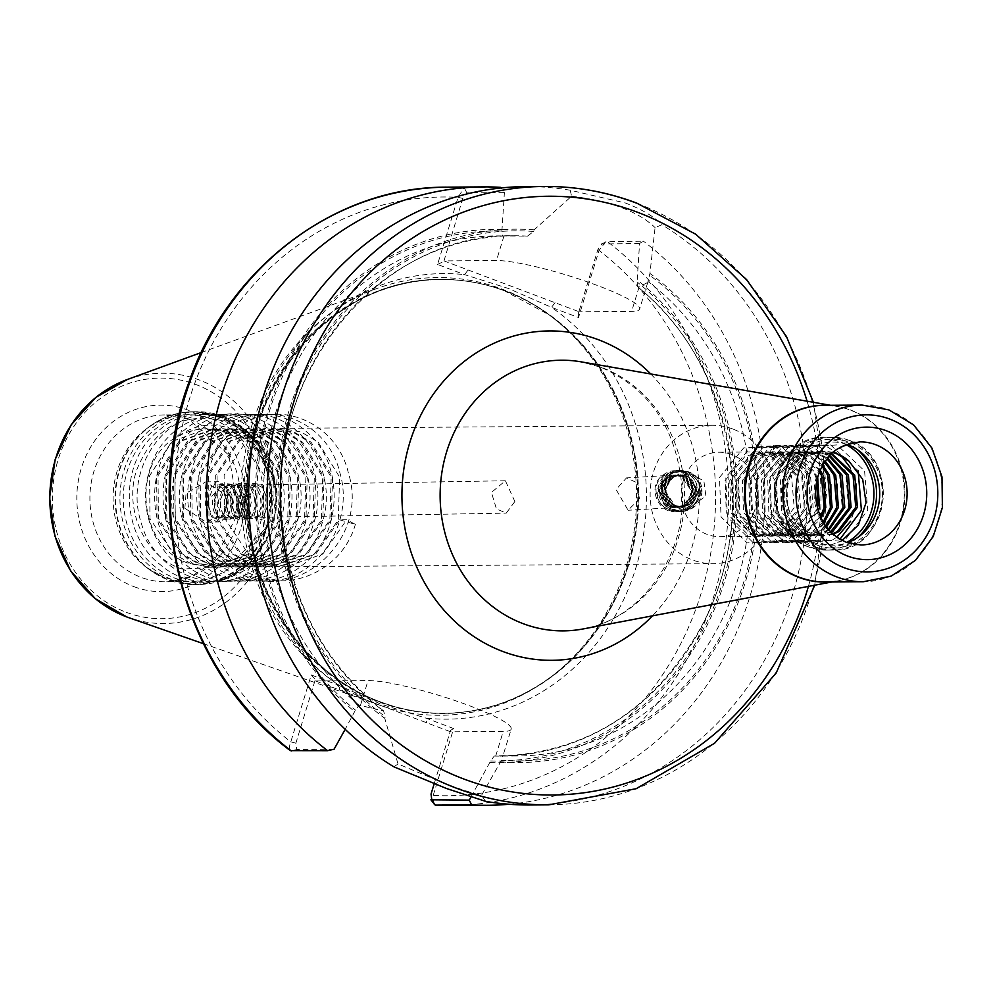 <?xml version="1.0" encoding="UTF-8"?>
<svg xmlns="http://www.w3.org/2000/svg" width="992" height="992" viewBox="0 0 992 992"><rect width="100%" height="100%" fill="white"/><g stroke="black" fill="none" stroke-linecap="round" stroke-linejoin="round"><path stroke-width="0.74" stroke-dasharray="4.96 3.72" d="M208.841 507.867A20.125 9.932 -91 0 1 208.432 504.556A20.125 9.932 -91 0 1 217.88 481.69A20.125 9.932 -91 0 1 227.614 495.764A20.125 9.932 -91 0 1 228.148 501.506A20.125 9.932 -91 0 1 218.562 521.941A20.125 9.932 -91 0 1 208.841 507.867M184.834 508.276L186.087 493.247L205.728 481.901L227.106 495.777L228.148 501.506L223.547 514.178L206.224 522.139L184.834 508.276M258.999 516.708L260.921 517.291L264.07 515.468L267.096 506.404L267.195 501.828L266.439 496.26L262.322 487.481L257.387 484.952L253.344 486.787L248.223 500.464L248.335 506.044L251.1 514.848L254.944 517.39L258.094 515.567L261.119 506.503L260.462 496.36L256.345 487.58L251.41 485.051L247.368 486.898L242.246 500.563L242.358 506.156L245.123 514.947L248.967 517.489L252.117 515.666L255.142 506.602L254.485 496.459L250.381 487.68L245.433 485.162L241.391 486.998L236.27 500.675L236.381 506.255L239.146 515.046L242.99 517.601L246.152 515.778L249.166 506.701L248.508 496.558L244.404 487.779L239.456 485.262L235.414 487.097L230.293 500.774L230.404 506.354L233.17 515.146L237.014 517.7L240.176 515.877L243.189 506.8L242.532 496.657L238.427 487.89L233.48 485.361L229.437 487.196L224.316 500.873L224.428 506.453L227.193 515.257L231.037 517.799L234.199 515.976L237.212 506.912L236.555 496.769L232.45 487.99L227.503 485.46L223.46 487.295L218.339 500.972L218.451 506.552L221.228 515.356L225.06 517.898L228.222 516.076L231.235 507.011L230.578 496.868L226.474 488.089L221.526 485.559L217.484 487.394L212.375 501.072L212.474 506.652L215.252 515.456L219.096 517.998L223.15 514.823C216.566 522.635 211.656 519.213 208.432 504.556L208.543 499.658L220.881 486.688L226.635 496.93L227.404 502.498L224.279 516.138L221.117 517.96L217.285 515.418L214.594 507.346L214.47 500.129L219.517 487.37L223.56 485.522L228.507 488.052L232.612 496.831L233.38 502.398L230.256 516.038L227.094 517.861L223.262 515.319L220.484 506.515L220.447 500.03L225.494 487.258L229.536 485.423L234.484 487.952L238.588 496.732L239.345 502.299L236.232 515.939L233.07 517.762L229.226 515.22L226.461 506.416L226.424 499.931L231.471 487.159L235.513 485.324L240.461 487.853L244.565 496.632L245.322 502.2L242.209 515.84L239.047 517.663L235.203 515.121L232.438 506.317L232.401 499.832L237.448 487.06L241.49 485.224L246.438 487.754L250.542 496.521L251.298 502.101L248.186 515.741L245.024 517.564L241.18 515.022L238.502 506.937L238.303 500.638L243.424 486.96L247.467 485.125L252.402 487.655L256.519 496.422L257.275 502.002L254.15 515.642L251.001 517.464L247.157 514.91L244.478 506.838L244.28 500.538L249.401 486.861L253.444 485.026L258.379 487.543L262.496 496.322L263.252 501.89L260.127 515.53L256.978 517.353L255.056 516.77L256.568 520.527L258.999 516.708L255.056 516.77M514.86 501.53L505.399 480.748L491.424 492.454L496.434 508.884L506.242 513.137L514.86 501.53M220.881 486.688A16.194 7.986 -91 0 1 225.792 496.942A16.194 7.986 -91 0 1 223.15 514.823M663.04 485.485A20.125 19.84 -93.4 0 0 662.321 491.251L663.127 485.485L683.24 470.642L703.874 480.785L705.87 495.975L685.77 510.806L667.641 503.911L662.321 491.251A20.125 19.84 -93.4 0 0 701.294 496.236A20.125 19.84 -93.4 0 0 680.983 470.778A20.125 19.84 -93.4 0 0 663.04 485.485M679.557 506.751L675.763 507.458L668.062 505.908L659.184 492.553L659.767 486.948L666.227 477.921L674.436 475.094L682.335 476.631L691.585 489.974L691.126 495.566L684.926 504.581L676.904 507.396L669.203 505.833L660.325 492.478L660.908 486.874L667.368 477.846L675.577 475.019L683.476 476.569L692.726 489.912L692.267 495.504L686.067 504.519L678.044 507.334L670.332 505.771L661.466 492.416L662.048 486.812L668.496 477.784L676.718 474.957L684.616 476.507L693.867 489.837L693.408 495.43L687.208 504.444L679.185 507.259L671.472 505.709L662.594 492.342L663.189 486.75L669.637 477.722L677.858 474.895L685.757 476.433L695.008 489.775L694.549 495.368L688.349 504.382L680.326 507.197L672.613 505.635L663.735 492.28L664.33 486.675L670.778 477.648L678.999 474.821L686.898 476.371L696.148 489.701L695.69 495.306L689.49 504.308L681.467 507.123L673.754 505.573L664.876 492.218L665.471 486.613L671.919 477.586L680.14 474.759L688.039 476.309L697.289 489.639L696.83 495.231L690.63 504.246L682.608 507.061L674.895 505.511L666.016 492.144L666.599 486.539L673.06 477.524L675.924 475.949A16.194 15.971 -93.4 0 0 673.122 504.196L675.292 505.486L682.992 507.036L691.015 504.221L697.215 495.206L697.674 489.614L688.423 476.284L680.524 474.734L672.316 477.561L665.855 486.588L665.272 492.193L674.151 505.548L681.851 507.11L689.874 504.296L696.074 495.281L696.533 489.688L687.282 476.346L679.384 474.796L671.175 477.623L664.714 486.65L664.132 492.255L673.01 505.61L680.71 507.172L688.733 504.358L694.933 495.343L695.404 489.75L686.142 476.408L678.255 474.87L670.034 477.698L663.574 486.725L662.991 492.33L671.869 505.684L679.57 507.234L687.592 504.42L693.792 495.417L694.264 489.812L685.001 476.482L677.114 474.932L668.893 477.76L662.433 486.787L661.85 492.392L670.728 505.746L678.429 507.309L686.452 504.494L692.652 495.479L693.123 489.887L683.86 476.544L675.974 475.007L667.752 477.834L661.292 486.861L660.709 492.454L669.588 505.821L677.3 507.371L685.311 504.556L691.523 495.541L691.982 489.949L682.719 476.619L674.833 475.069L666.612 477.896L660.151 486.923L659.568 492.528L668.447 505.883L676.16 507.445L684.17 504.618L690.382 495.616L690.841 490.023L681.578 476.681L673.692 475.131L665.471 477.958L659.01 486.985L658.428 492.59L667.306 505.945L675.019 507.507L678.813 506.8L680.351 510.52L679.557 506.751L678.813 506.8M639.53 498.592L628.097 510.26L616.094 489.502L626.498 477.896L635.475 482.038L639.53 498.592M470.977 797.01L490.631 760.951L494.227 756.065L502.994 755.619L500.6 761.881L481.492 795.386C473.147 793.364 461.218 789.52 445.706 783.841L398.015 763.976L384.76 718.295L385.256 716.658L383.532 710.83L359.042 705.2L355.446 710.086L345.179 729.306M334.068 749.245L296.682 749.518L295.864 743.194L315.332 679.508L315.543 680.946L368.044 680.574A79.013 11.135 17 0 1 469.576 705.771A79.013 11.135 17 0 1 511.202 729.12L502.994 755.619A260.115 234.893 89.6 0 0 517.08 755.991A260.115 234.893 89.6 0 0 739.896 572.186A260.115 234.893 89.6 0 0 647.962 281.48L649.921 273.432L655.08 227.614L661.875 224.738C654.584 216.888 642.432 209.647 625.394 202.988L570.189 190.228A309.194 279.211 89.6 0 0 525.686 186.595M511.202 729.12A79.013 11.135 17 0 1 503.217 731.451L450.728 731.823L450.517 730.385L434.198 783.73M846.759 444.354A51.534 46.537 89.6 0 0 832.809 442.085A51.534 46.537 89.6 0 0 787.239 485.373A51.534 46.537 89.6 0 0 818.264 542.413A51.534 46.537 89.6 0 0 833.54 545.154A51.534 46.537 89.6 0 0 847.466 542.686M833.119 452.513A42.21 38.118 89.6 0 0 824.451 451.472A42.21 38.118 89.6 0 0 792.757 470.679C780.394 498.641 786.383 519.634 810.7 533.646L822.889 535.903L833.094 534.192M832.623 533.77L821.19 535.916L809.001 533.659L787.846 512.343L786.693 480.103L806.694 455.824L823.744 451.472L833.02 452.612M817.693 477.425L816.763 475.329L794.022 454.026L781.175 451.782L764.125 456.122L744.124 480.401L745.265 512.653L766.419 533.969L778.608 536.213L794.741 531.873L813.167 507.606L810.439 475.379L787.698 454.063L774.851 451.819L757.801 456.171L737.8 480.45L738.941 512.69L760.095 534.006L772.284 536.263L788.417 531.923L806.843 507.644L804.115 475.416L781.374 454.113L768.515 451.868L751.477 456.208L731.464 480.5L732.617 512.74L753.771 534.056L765.96 536.3L782.093 531.96L800.519 507.693L797.791 475.466L775.05 454.15L762.191 451.918L745.153 456.258L725.14 480.537L726.293 512.777L747.447 534.105L759.636 536.35L775.769 532.01L794.195 507.743L791.467 475.503L768.726 454.2L773.735 445.358L773.351 454.162L768.726 454.2M731.55 454.46A42.21 38.118 89.6 0 0 719.026 452.216A42.21 38.118 89.6 0 0 681.69 487.68A42.21 38.118 89.6 0 0 707.11 534.39A42.21 38.118 89.6 0 0 719.622 536.635A42.21 38.118 89.6 0 0 756.958 501.183A42.21 38.118 89.6 0 0 731.55 454.46M773.351 454.162L796.092 475.478L798.82 507.706L780.394 531.972L764.262 536.312L752.072 534.068L730.918 512.752L729.765 480.512L749.778 456.221L766.816 451.881L779.675 454.125L802.416 475.428L805.144 507.656L786.718 531.935L770.586 536.275L758.396 534.018L737.242 512.703L736.101 480.463L756.102 456.184L773.14 451.831L785.999 454.076L808.74 475.379L811.468 507.619L793.042 531.886L776.91 536.226L764.72 533.981L743.566 512.666L742.425 480.413L762.426 456.134L779.476 451.794L792.323 454.038L815.064 475.342L816.999 480.116M820.285 470.22L800.346 453.976L787.499 451.732L770.449 456.084L750.448 480.364L751.589 512.604L772.756 533.919L784.932 536.164L801.065 531.836L818.288 511.202M817.507 508.549L799.366 531.848L783.234 536.176L771.057 533.932L749.89 512.616L748.749 480.376L768.75 456.097L785.8 451.744L798.647 453.989L819.59 471.87M822.839 465.161L806.67 453.927L793.823 451.682L776.773 456.035L756.772 480.314L757.913 512.554L779.08 533.882L791.256 536.126L807.389 531.786L821.14 518.308M820.396 516.683L805.69 531.799L789.558 536.139L777.381 533.894L756.214 512.566L755.073 480.326L775.074 456.047L792.124 451.695L804.971 453.939L822.17 466.389M825.319 461.255L812.994 453.89L800.147 451.645L783.097 455.985L763.096 480.277L764.237 512.517L785.404 533.832L797.58 536.077L813.713 531.737L823.881 523.255M823.162 522.065L812.014 531.749L795.882 536.089L783.705 533.845L762.538 512.529L761.397 480.289L781.398 455.998L798.448 451.658L811.295 453.902L824.662 462.222M827.688 458.143L819.318 453.84L806.471 451.596L789.421 455.948L769.42 480.227L770.561 512.467L791.728 533.783L803.904 536.04L820.037 531.7L826.497 527.062M825.815 526.12L818.338 531.712L802.206 536.052L790.029 533.795L768.862 512.48L767.721 480.24L787.722 455.96L804.772 451.608L817.619 453.852L827.068 458.912M829.882 455.65L825.654 453.79L812.795 451.558L795.745 455.898L775.744 480.178L776.885 512.418L798.052 533.746L810.228 535.99L826.373 531.65L828.952 530.05M828.308 529.319L824.674 531.662L808.53 536.002L796.353 533.758L775.186 512.43L774.045 480.19L794.046 455.911L811.096 451.571L823.943 453.803L829.312 456.258M831.829 453.704L819.119 451.509L802.069 455.849L782.068 480.14L783.221 512.38L804.376 533.696L816.552 535.94L831.184 532.406M830.614 531.824L814.854 535.953L802.677 533.708L781.51 512.393L780.369 480.153L800.37 455.861L817.42 451.521L831.333 454.175M732.666 428.953A69.204 62.496 89.6 0 0 712.144 425.27A69.204 62.496 89.6 0 0 650.938 483.402A69.204 62.496 89.6 0 0 692.602 559.996A69.204 62.496 89.6 0 0 713.124 563.679A69.204 62.496 89.6 0 0 774.33 505.548A69.204 62.496 89.6 0 0 732.666 428.953M178.771 435.934C193.217 425.692 208.816 422.741 225.581 427.081C253.034 436.232 269.576 457.089 275.193 489.664C270.394 455.774 253.568 432.971 224.713 421.253C183.247 411.11 153.822 427.564 136.45 470.617C123.566 509.665 145.316 557.628 182.193 569.048L229.028 566.482L263.054 531.092L267.418 480.054L239.68 439.58A69.204 62.496 89.6 0 0 226.387 432.549A69.204 62.496 89.6 0 0 205.865 428.866A69.204 62.496 89.6 0 0 178.771 435.934C130.572 459.036 136.698 547.534 189.484 563.568L210.453 567.25L246.896 554.578L270.828 520.316L272.13 477.536L250.654 442.593L233.765 432.5L213.702 428.817L178.882 441.477L156.649 475.726L157.021 518.481L180.197 553.424L197.929 563.506L218.885 567.188L255.341 554.516L279.26 520.254L280.575 477.487L259.098 442.531L242.197 432.438L222.134 428.755L187.327 441.415L165.081 475.664L165.466 518.432L188.629 553.362L206.361 563.444L227.317 567.126L263.773 554.454L287.692 520.192L289.007 477.425L267.53 442.482L250.641 432.388L230.578 428.693L195.759 441.353L173.526 475.602L173.898 518.37L197.061 553.3L214.793 563.394L235.749 567.064L272.205 554.392L296.124 520.13L297.439 477.363L275.962 442.42L259.073 432.326L239.01 428.631L204.191 441.304L181.958 475.552L182.33 518.308L205.493 553.238L223.225 563.332L244.181 567.002L280.637 554.33L304.556 520.068L305.871 477.301L284.394 442.358L267.505 432.264L247.442 428.581L212.623 441.242L190.39 475.49L190.762 518.246L213.925 553.176L231.657 563.27L252.613 566.953L289.069 554.28L312.988 520.006L314.303 477.239L292.826 442.296L275.937 432.202L255.874 428.519L221.055 441.18L198.822 475.428L199.194 518.184L222.357 553.114L240.089 563.208L261.045 566.891L297.501 554.218L321.42 519.957L322.735 477.177L301.258 442.234L284.369 432.14L264.306 428.457L229.487 441.118L207.254 475.366L207.626 518.122L230.789 553.065L248.521 563.146L269.489 566.829L305.933 554.156L329.852 519.895L331.167 477.127L309.69 442.172L292.801 432.078L272.738 428.395L237.919 441.056L215.686 475.304L216.058 518.072L239.221 553.003L256.953 563.084L277.921 566.767L314.365 554.094L338.297 519.833L339.599 477.065L318.122 442.122L301.233 432.028L281.17 428.333L246.351 440.994L224.118 475.242L224.49 518.01L247.653 552.941L265.397 563.034L286.366 566.705L322.797 554.032L346.729 519.771L339.661 519.82L315.741 554.082L279.298 566.754L258.329 563.084L240.597 552.99L217.434 518.06L217.062 475.304L239.295 441.043L274.114 428.383L294.178 432.078L311.066 442.172L332.543 477.115L331.229 519.882L307.309 554.144L270.853 566.816L249.897 563.134L232.165 553.052L209.002 518.122L208.63 475.354L230.863 441.105L265.682 428.445L285.746 432.128L302.634 442.221L324.111 477.177L322.797 519.944L298.877 554.206L262.421 566.878L241.465 563.196L223.733 553.114L200.57 518.184L200.198 475.416L222.431 441.167L257.25 428.507L277.314 432.19L294.202 442.283L315.679 477.226L314.365 520.006L290.445 554.268L253.989 566.94L233.033 563.258L215.301 553.176L192.138 518.233L191.766 475.478L213.999 441.229L248.818 428.569L268.882 432.252L285.77 442.345L307.247 477.288L305.933 520.068L282.013 554.33L245.557 567.002L224.601 563.32L206.869 553.226L183.706 518.295L183.322 475.54L205.567 441.291L240.374 428.631L260.437 432.314L277.338 442.407L298.815 477.35L297.501 520.118L273.581 554.379L237.125 567.052L216.169 563.382L198.437 553.288L175.262 518.357L174.89 475.602L197.123 441.353L231.942 428.693L252.005 432.376L268.894 442.469L290.371 477.412L289.069 520.18L265.137 554.441L228.693 567.114L207.725 563.444L189.993 553.35L166.83 518.419L166.458 475.664L188.691 441.403L223.51 428.742L243.573 432.438L260.462 442.531L281.939 477.474L280.624 520.242L256.705 554.503L220.261 567.176L199.293 563.493L181.561 553.412L158.398 518.481L158.026 475.714L180.259 441.465L215.078 428.804L235.141 432.487L252.03 442.581L273.507 477.536L272.192 520.304L248.273 554.565L211.817 567.238L190.861 563.555L173.129 553.474L149.966 518.543L149.594 475.776L171.827 441.527L206.646 428.866L226.709 432.549L239.68 439.58M212.586 419.207A83.44 75.342 89.6 0 0 187.848 414.768A83.44 75.342 89.6 0 0 145.514 429.561A83.44 75.342 89.6 0 0 146.494 567.436A83.44 75.342 89.6 0 0 164.288 577.195A83.44 75.342 89.6 0 0 189.026 581.634A83.44 75.342 89.6 0 0 262.83 511.55A83.44 75.342 89.6 0 0 212.586 419.207M433.64 804.09L433.194 795.435L453.642 728.55L425.903 718.109L381.263 704.283L338.991 685.398L311.252 674.957L290.805 741.855C288.808 747.323 288.994 750.349 291.35 750.944L296.682 749.518M570.189 190.228L571.603 196.205L534.093 229.846L533.597 231.471L527.471 236.133L502.485 235.922L501.89 231.074L504.395 192.634L500.427 187.339L464.169 187.6L458.068 197.346L437.546 264.467L464.578 274.635L508.4 288.474L551.49 307.346L578.51 317.514L599.032 250.406L605.728 241.763L643.349 241.13L639.567 243.511L637.075 281.939L637.695 286.8L639.17 286.787L647.751 282.46L647.962 281.48M375.559 703.638A218.872 197.644 89.6 0 0 379.812 705.176A218.872 197.644 89.6 0 0 551.515 676.482A218.872 197.644 89.6 0 0 548.948 314.774A218.872 197.644 89.6 0 0 502.262 289.193A218.872 197.644 89.6 0 0 376.848 288.523A218.872 197.644 89.6 0 0 241.267 495.355A218.872 197.644 89.6 0 0 375.559 703.638M530.088 804.983A309.194 279.211 89.6 0 0 798.672 571.615A309.194 279.211 89.6 0 0 661.875 224.738M675.924 475.949C690.767 471.51 699.422 477.164 701.914 492.912C696.384 507.768 686.786 511.525 673.122 504.196M508.995 804.252A309.194 279.211 89.6 0 0 755.681 575.472A309.194 279.211 89.6 0 0 643.349 241.13M490.122 762.612A266.699 240.833 89.6 0 0 724.383 581.87A266.699 240.833 89.6 0 0 637.583 280.29M637.174 286.614L637.695 286.8A260.115 234.893 89.6 0 1 721.816 576.588A260.115 234.893 89.6 0 1 500.216 756.115C586.706 752.531 653.257 710.235 699.893 629.201C761.906 519.188 732.902 361.212 637.174 286.614M534.093 229.846A266.699 240.833 89.6 0 0 289.218 410.006A266.699 240.833 89.6 0 0 384.76 718.295M398.015 763.976L393.898 766.841M502.398 229.412A266.699 240.833 89.6 0 0 268.138 410.155A266.699 240.833 89.6 0 0 354.938 711.735M500.6 761.881A266.699 240.833 89.6 0 0 745.463 581.709A266.699 240.833 89.6 0 0 649.921 273.432M485.596 801.35L481.492 795.386M842.208 540.417L831.829 544.62C797.494 550.089 769.594 501.047 792.757 470.679M339.661 519.82L355.372 524.384L346.729 519.771M275.193 489.664C273.011 428.482 202.318 392.2 159.501 429.933C119.052 459.68 119.09 533.919 160.543 564.907C199.764 599.23 264.616 577.232 279.471 524.917C297.885 473.94 259.978 413.28 211.544 414.619C163.159 411.779 123.938 471.25 141.224 522.722C154.926 575.434 219.282 599.329 259.234 566.172C301.357 536.399 303.019 462.16 263.24 431.16C225.717 396.825 162.539 418.798 149.383 471.113C132.655 522.077 172.248 582.726 222.369 581.374C272.44 584.201 313.348 524.718 297.749 473.234C285.733 420.509 223.064 396.602 184.797 429.759C144.348 459.507 144.386 533.746 185.851 564.721C225.06 599.044 289.924 577.059 304.767 524.743C332.184 452.526 247.107 381.238 193.229 429.697C152.793 459.445 152.818 533.684 194.283 564.671C233.492 598.982 298.356 576.997 313.199 524.681C331.613 473.705 293.706 413.044 245.284 414.371C176.229 408.89 142.898 521.594 202.715 564.609C241.924 598.932 306.788 576.935 321.631 524.619C340.045 473.643 302.151 412.982 253.716 414.321C205.319 411.482 166.098 470.952 183.396 522.424C197.086 575.137 261.442 599.032 301.394 565.862C343.53 536.102 345.191 461.85 305.412 430.863C267.877 396.527 204.712 418.5 191.555 470.816C174.815 521.78 214.408 582.428 264.529 581.076C314.6 583.904 355.52 524.421 339.909 472.936C327.906 420.211 265.236 396.304 226.97 429.462C186.521 459.209 186.558 533.448 228.011 564.423C283.067 614.519 371.926 545.848 348.341 472.874C336.338 420.149 273.668 396.242 235.402 429.4C194.953 459.147 194.99 533.386 236.443 564.361C275.664 598.684 340.516 576.699 355.372 524.384M639.567 243.511L601.388 243.958L605.728 241.763M451.658 805.541A309.194 279.211 89.6 0 0 716.522 586.966A309.194 279.211 89.6 0 0 607.079 241.391L602.045 243.772L597.953 249.302L578.646 312.43L579.154 311.773L443.97 260.896L496.471 260.524A79.013 11.135 17 0 1 583.085 280.389A79.013 11.135 17 0 1 639.617 309.058A79.013 11.135 17 0 1 631.644 311.389L579.154 311.773M443.97 260.896L462.768 198.425L466.86 192.894L504.395 192.634M571.603 196.205C610.65 201.103 638.476 211.569 655.08 227.614M315.543 680.946L450.728 731.823M597.953 249.302L599.032 250.406A299.386 270.345 89.6 0 1 701.443 592.336A299.386 270.345 89.6 0 1 433.194 795.435L431.036 794.071M453.642 728.55L450.517 730.385M555.012 302.684L551.49 307.346A222.803 201.19 89.6 0 1 635.81 568.094A222.803 201.19 89.6 0 1 425.903 718.109L426.585 722.746M468.1 269.973L464.578 274.635A222.803 201.19 89.6 0 0 254.659 424.65A222.803 201.19 89.6 0 0 338.991 685.398L339.686 690.035M311.252 674.957L315.332 679.508M462.768 198.425L458.068 197.346A299.386 270.345 89.6 0 0 189.274 399.59A299.386 270.345 89.6 0 0 290.805 741.855L295.864 743.194M437.546 264.467L443.474 261.553M578.646 312.43L578.51 317.514M701.914 492.912C699.162 473.593 688.696 467.393 670.493 474.3C648.532 488.002 672.254 523.206 692.453 507.507C704.407 494.896 703.365 483.315 689.316 472.787C666.525 460.511 648.272 499.063 671.72 509.132C694.127 521.432 712.008 482.906 688.175 472.849C671.212 468.534 661.652 475.118 659.506 492.615C664.132 509.553 674.349 514.563 690.172 507.631C711.748 493.966 687.642 458.775 667.07 474.511C654.856 487.134 655.65 498.716 669.439 509.268C691.858 521.569 709.726 483.03 685.894 472.986C668.93 468.67 659.382 475.255 657.225 492.739C657.87 518.729 699.67 515.394 696.21 489.626C691.337 472.688 680.859 467.691 664.789 474.635C642.841 488.337 666.562 523.54 686.749 507.842C708.325 494.165 684.22 458.974 663.648 474.709C644.788 486.254 659.717 518.332 680.351 510.52M208.432 504.556L208.556 499.584L214.57 483.947L225.494 484.815L231.049 499.249L231.31 502.634L231.173 507.644L227.193 519.597L218.252 518.692L214.681 507.991L214.532 499.484L220.546 483.848L231.471 484.704L237.014 499.15L237.286 502.535L237.15 507.544L233.157 519.486L224.229 518.593L220.658 507.879L220.509 499.385L226.523 483.749L237.448 484.604L242.99 499.038L243.263 502.436L243.127 507.445L239.134 519.386L230.206 518.494L226.622 507.78L226.486 499.274L232.5 483.65L243.424 484.505L248.967 498.939L249.24 502.336L249.104 507.346L245.111 519.287L236.183 518.394L232.599 507.681L232.463 499.174L238.477 483.55L249.401 484.406L254.944 498.84L255.217 502.237L255.08 507.234L251.088 519.188L242.16 518.295L238.576 507.582L238.44 499.075L244.454 483.439L255.378 484.307L260.921 498.74L261.181 502.138L261.057 507.135L257.064 519.089L248.136 518.196L244.553 507.482L244.404 498.976L250.43 483.34L261.355 484.208L266.898 498.641L267.034 507.036L263.041 518.99L256.568 520.527M773.735 445.358L801.325 471.374L804.475 510.719L781.808 540.355L747.063 542.909L721.048 516.882L719.485 477.524L743.727 447.876L780.059 445.309L807.649 471.324L810.799 510.682L788.132 540.318L753.387 542.872L727.384 516.844L725.809 477.474L750.051 447.826L786.383 445.272L813.973 471.287L818.214 484.344M818.388 505.201L817.135 510.632L794.456 540.268L759.711 542.822L733.708 516.795L732.133 477.437L756.375 447.789L792.707 445.222L820.297 471.237L824.538 484.307M824.712 505.151L823.459 510.595L800.792 540.218L766.035 542.773L740.032 516.758L738.457 477.388L762.699 447.739L799.031 445.172L826.621 471.188L830.862 484.257M831.036 505.114L825.344 521.408M824.092 523.59L807.116 540.181L772.359 542.736L746.356 516.708L744.781 477.338L769.036 447.702L805.355 445.135L832.945 471.15L837.186 484.22M837.36 505.064L836.107 510.496L813.44 540.132L778.683 542.686L752.68 516.658L751.105 477.301L775.36 447.652L811.679 445.086L839.282 471.101L842.431 510.458L819.764 540.094L785.019 542.649L759.004 516.621L757.429 477.251L781.684 447.603L818.016 445.036L845.606 471.051L848.755 510.409L826.088 540.045L791.343 542.599L765.328 516.572L763.753 477.214L788.008 447.566L824.34 444.999L841.191 455.762M849.983 467.232L856.17 484.084M856.344 504.928L850.652 521.234M836.839 537.156L832.412 539.995L797.667 542.55L771.652 516.522L770.077 477.164L794.332 447.516L830.664 444.949L858.154 470.766M840.013 539.214L838.736 539.958L803.991 542.512L777.976 516.485L776.401 477.115L800.656 447.466L836.988 444.912L864.578 470.927L867.727 510.272L845.06 539.908L831.829 544.62M846.064 444.614A54.473 49.191 89.6 0 0 840.522 442.097A54.473 49.191 89.6 0 0 778.15 476.135A54.473 49.191 89.6 0 0 808.976 545.253A54.473 49.191 89.6 0 0 846.759 542.438M858.167 537.131A56.445 50.964 -90.4 0 1 825.989 550.114A56.445 50.964 -90.4 0 1 809.249 547.113A56.445 50.964 -90.4 0 1 775.273 484.642A56.445 50.964 -90.4 0 1 825.183 437.236A56.445 50.964 -90.4 0 1 841.923 440.237A56.445 50.964 -90.4 0 1 857.534 449.748M817.408 545.191A54.473 49.191 -90.4 0 1 786.582 476.086A54.473 49.191 -90.4 0 1 848.954 442.035A54.473 49.191 -90.4 0 1 879.78 511.153A54.473 49.191 -90.4 0 1 817.408 545.191M848.668 440.188A56.445 50.964 89.6 0 0 831.941 437.187A56.445 50.964 89.6 0 0 782.018 484.592A56.445 50.964 89.6 0 0 815.994 547.063A56.445 50.964 89.6 0 0 832.734 550.064A56.445 50.964 89.6 0 0 882.657 502.646A56.445 50.964 89.6 0 0 848.668 440.188M826.683 405.319A88.4 79.831 -90.4 0 1 836.715 406.348A88.4 79.831 -90.4 0 1 850.008 409.981A88.4 79.831 -90.4 0 1 904.01 500.7A88.4 79.831 -90.4 0 1 837.955 580.828A88.4 79.831 -90.4 0 1 827.936 581.994M831.866 581.969L837.955 580.828L825.704 582.019A88.338 79.769 89.6 0 0 903.836 507.805A88.338 79.769 89.6 0 0 850.64 410.031A88.338 79.769 89.6 0 0 824.439 405.331L836.715 406.348L830.614 405.294M495.702 756.053L503.217 731.451M832.809 442.085L860.225 441.886A51.534 46.537 89.6 0 0 814.643 485.175A51.534 46.537 89.6 0 0 845.668 542.215A51.534 46.537 89.6 0 0 860.957 544.955L833.54 545.154M134.032 586.681A93.248 84.208 89.6 0 0 240.796 528.414A93.248 84.208 89.6 0 0 188.021 410.105A93.248 84.208 89.6 0 0 81.27 468.373A93.248 84.208 89.6 0 0 134.032 586.681M189.398 419.368A83.44 75.342 -90.4 0 1 239.63 511.711A83.44 75.342 -90.4 0 1 165.838 581.796A83.44 75.342 -90.4 0 1 141.1 577.356A83.44 75.342 -90.4 0 1 90.855 485.014A83.44 75.342 -90.4 0 1 164.647 414.929A83.44 75.342 -90.4 0 1 189.398 419.368M224.229 417.967A84.655 76.446 89.6 0 0 127.311 470.865A84.655 76.446 89.6 0 0 175.212 578.262A84.655 76.446 89.6 0 0 272.13 525.376A84.655 76.446 89.6 0 0 224.229 417.967M222.94 416.355A86.378 78.008 89.6 0 0 197.321 411.754A86.378 78.008 89.6 0 0 120.912 484.319A86.378 78.008 89.6 0 0 172.93 579.911A86.378 78.008 89.6 0 0 198.549 584.511A86.378 78.008 89.6 0 0 274.945 511.946A86.378 78.008 89.6 0 0 222.94 416.355M218.5 416.38A86.378 78.008 89.6 0 0 192.882 411.792A86.378 78.008 89.6 0 0 116.473 484.344A86.378 78.008 89.6 0 0 168.491 579.948A86.378 78.008 89.6 0 0 194.11 584.536A86.378 78.008 89.6 0 0 270.506 511.984A86.378 78.008 89.6 0 0 218.5 416.38M217.781 416.578A86.18 77.822 89.6 0 0 148.502 427.267A86.18 77.822 89.6 0 0 149.507 569.693A86.18 77.822 89.6 0 0 167.896 579.762A86.18 77.822 89.6 0 0 266.55 525.909A86.18 77.822 89.6 0 0 217.781 416.578M601.512 367.412A135.334 122.202 89.6 0 0 581.151 361.857L600.606 367.176C651.905 389.583 679.235 432.524 682.583 496.012C683.587 561.15 637.633 620.161 583.048 628.953A135.334 122.202 89.6 0 0 684.17 506.28A135.334 122.202 89.6 0 0 601.512 367.412M862.073 405.071A88.338 79.769 -90.4 0 1 888.274 409.77A88.338 79.769 -90.4 0 1 941.47 507.544A88.338 79.769 -90.4 0 1 863.325 581.746M548.638 804.847A309.194 279.211 89.6 0 0 822.12 545.116A309.194 279.211 89.6 0 0 635.934 202.914M808.406 586.396A299.386 270.345 89.6 0 0 807.079 401.19M505.498 291.028A216.913 195.87 89.6 0 0 441.167 279.484A216.913 195.87 89.6 0 0 249.314 461.689A216.913 195.87 89.6 0 0 379.924 701.753A216.913 195.87 89.6 0 0 444.255 713.298A216.913 195.87 89.6 0 0 636.108 531.092A216.913 195.87 89.6 0 0 505.498 291.028M379.614 701.753A216.913 195.87 89.6 0 0 443.932 713.298A216.913 195.87 89.6 0 0 635.798 531.092A216.913 195.87 89.6 0 0 505.176 291.028A216.913 195.87 89.6 0 0 440.857 279.496A216.913 195.87 89.6 0 0 248.992 461.689A216.913 195.87 89.6 0 0 379.614 701.753M504.581 290.842A217.112 196.056 89.6 0 0 256.023 426.51A217.112 196.056 89.6 0 0 378.894 701.952A217.112 196.056 89.6 0 0 553.437 675.006A217.112 196.056 89.6 0 0 550.882 316.225A217.112 196.056 89.6 0 0 504.581 290.842M126.592 616.863L129.034 617.756A125.153 113.014 89.6 0 0 270.283 537.329A125.153 113.014 89.6 0 0 199.057 379.899A125.153 113.014 89.6 0 0 127.348 379.502M126.207 612.287A120.292 108.624 89.6 0 0 263.922 537.118A120.292 108.624 89.6 0 0 195.846 384.499A120.292 108.624 89.6 0 0 58.131 459.668A120.292 108.624 89.6 0 0 126.207 612.287M490.631 760.951A265.025 239.32 89.6 0 0 722.957 581.324A265.025 239.32 89.6 0 0 637.075 281.939M494.227 756.065A260.115 234.893 89.6 0 0 500.216 756.115L517.08 755.991L502.994 755.619M501.096 760.256A265.025 239.32 89.6 0 0 744.05 581.176A265.025 239.32 89.6 0 0 649.425 275.069M533.597 231.471A265.025 239.32 89.6 0 0 290.644 410.552A265.025 239.32 89.6 0 0 385.256 716.658M466.86 192.894L464.169 187.6A309.194 279.211 89.6 0 0 447.256 187.153M501.89 231.074A265.025 239.32 89.6 0 0 269.564 410.7A265.025 239.32 89.6 0 0 355.446 710.086M527.471 236.133A260.115 234.893 89.6 0 0 513.385 235.761L502.485 235.922A260.115 234.893 89.6 0 0 496.521 235.885A260.115 234.893 89.6 0 0 274.92 415.412A260.115 234.893 89.6 0 0 359.042 705.2M383.532 710.83C317.254 657.845 283.018 586.024 280.81 495.38C277.723 356.934 389.075 233.083 513.385 235.761A260.115 234.893 89.6 0 0 290.582 419.566A260.115 234.893 89.6 0 0 382.515 710.284M650.74 373.972A164.697 148.726 -90.4 0 1 652.463 615.846M639.17 286.787L631.644 311.389M503.986 235.91L496.471 260.524M360.518 705.188L368.044 680.574M809.125 547.088C755.433 530.584 769.507 434.124 825.183 437.236L831.941 437.187L848.792 440.212C902.484 456.704 888.41 553.176 832.734 550.064L825.989 550.114L809.125 547.088M205.728 481.901L217.88 481.69M206.224 522.139L218.562 521.941M251.41 485.051L253.444 485.026M257.387 484.952L505.399 480.76M221.526 485.559L223.56 485.522M227.503 485.46L229.536 485.423M233.48 485.361L235.513 485.324M239.456 485.262L241.49 485.224M245.433 485.162L247.467 485.125M219.096 517.998L221.117 517.96M225.06 517.898L227.094 517.861M231.037 517.799L233.07 517.762M237.014 517.7L239.047 517.663M242.99 517.601L245.024 517.564M248.967 517.489L251.001 517.464M683.24 470.642L680.983 470.778M675.019 507.507L628.097 510.26M673.692 475.131L626.498 477.896M823.744 451.472L824.451 451.472M719.026 452.216L762.191 451.918M719.622 536.635L759.636 536.35M766.816 451.881L768.515 451.868M773.14 451.831L774.839 451.819M779.476 451.794L781.175 451.782M785.8 451.744L787.499 451.732M792.124 451.695L793.823 451.682M798.448 451.658L800.147 451.645M804.772 451.608L806.471 451.596M811.096 451.571L812.795 451.558M817.42 451.521L819.119 451.509M764.262 536.312L765.96 536.3M770.586 536.275L772.284 536.263M776.91 536.226L778.608 536.213M783.234 536.176L784.932 536.164M789.558 536.139L791.256 536.126M795.882 536.089L797.58 536.077M802.206 536.052L803.904 536.04M808.53 536.002L810.228 535.99M814.854 535.953L816.552 535.94M821.19 535.916L822.889 535.903M189.026 581.634L165.838 581.796L191.171 576.612L213.491 561.943L238.688 511.773L228.768 455.08L188.778 419.269L164.647 414.929L187.848 414.768M146.494 567.436L168.119 579.886L194.11 584.536L198.549 584.511L225.593 579.03L249.203 563.667L266.526 540.367L275.503 511.971L265.31 453.79L247.343 431.036L223.299 416.417L197.321 411.754L192.882 411.792C176.638 412.027 161.845 417.198 148.502 427.267L145.514 429.561M814.717 585.206L826.596 493.669L813.415 402.293M551.515 676.482L553.437 675.006C520.378 699.968 483.873 712.727 443.932 713.298L444.255 713.298C422.369 713.422 401.053 709.602 380.296 701.815C303.812 674.374 247.814 589.657 247.442 500.117C242.742 383.16 336.313 277.115 441.167 279.484L440.857 279.496C462.731 279.36 484.059 283.191 504.804 290.966L548.948 314.774M203.298 643.647L379.812 705.176M127.298 617.123L126.654 616.888M205.865 428.866L206.634 428.866M213.689 428.817L215.066 428.804M222.134 428.755L223.498 428.742M230.566 428.693L231.93 428.693M238.998 428.631L240.374 428.631M247.43 428.581L248.806 428.569M255.862 428.519L257.238 428.507M264.294 428.457L265.67 428.445M272.726 428.395L274.102 428.383M281.158 428.333L712.144 425.27M210.465 567.25L211.829 567.238M218.897 567.188L220.274 567.176M227.329 567.126L228.706 567.114M235.761 567.064L237.138 567.052M244.193 567.002L245.57 567.002M252.625 566.953L254.002 566.94M261.057 566.891L262.434 566.878M269.502 566.829L270.866 566.816M277.934 566.767L279.298 566.754M286.366 566.705L713.124 563.679M201.227 352.557L376.848 288.523M647.751 282.46L639.617 309.058M685.77 510.806L683.339 510.954M254.944 517.39L256.978 517.353M260.921 517.291L506.242 513.137M267.096 506.404L267.034 507.036M266.984 499.286L266.898 498.641M261.119 506.503L261.057 507.135M261.008 499.385L260.921 498.74M255.142 506.602L255.08 507.234M255.031 499.484L254.944 498.84M249.166 506.701L249.104 507.346M249.054 499.584L248.967 498.939M243.189 506.8L243.127 507.445M243.077 499.683L242.99 499.038M237.212 506.912L237.15 507.544M237.1 499.782L237.014 499.15M231.235 507.011L231.173 507.644M231.124 499.881L231.049 499.249M214.594 507.346L214.681 507.991M214.47 500.129L214.532 499.484M220.571 507.247L220.658 507.879M220.447 500.03L220.509 499.385M226.548 507.135L226.622 507.78M226.424 499.931L226.486 499.274M232.525 507.036L232.599 507.681M232.401 499.832L232.463 499.174M238.502 506.937L238.576 507.582M238.378 499.72L238.44 499.075M244.478 506.838L244.553 507.482M244.354 499.621L244.404 498.976"/><path stroke-width="1.49" d="M847.466 542.686A51.534 46.537 89.6 0 0 879.718 494.066A51.534 46.537 89.6 0 0 848.098 444.825A51.534 46.537 89.6 0 0 846.759 444.354M833.02 452.612L836.603 453.716L849.003 461.156A42.21 38.118 89.6 0 0 836.963 453.716A42.21 38.118 89.6 0 0 833.119 452.513M833.094 534.192L839.021 531.563L857.435 507.284L854.72 475.056L831.829 453.704M818.288 511.202L819.491 507.557L817.693 477.425M816.999 480.116L817.507 508.549M821.14 518.308L825.815 507.52L823.087 475.28L820.285 470.22M819.59 471.87L821.388 475.292L824.116 507.52L820.396 516.683M823.881 523.255L832.139 507.47L829.411 475.242L822.839 465.161M822.17 466.389L827.712 475.255L830.44 507.482L823.162 522.065M826.497 527.062L838.463 507.42L835.735 475.193L825.319 461.255M824.662 462.222L834.036 475.205L836.764 507.433L825.815 526.12M828.952 530.05L844.787 507.383L842.059 475.143L827.688 458.143M827.068 458.912L840.36 475.156L843.088 507.396L828.308 529.319M831.184 532.406L832.697 531.6L851.111 507.334L848.396 475.106L829.882 455.65M829.312 456.258L846.684 475.118L849.412 507.346L830.614 531.824M831.333 454.175L853.021 475.069L855.736 507.296L837.322 531.576L832.623 533.77M635.934 202.914A309.194 279.211 89.6 0 0 544.248 186.459L525.686 186.595A309.194 279.211 89.6 0 0 257.102 419.951A309.194 279.211 89.6 0 0 393.898 766.841L446.4 788.466L485.596 801.35A309.194 279.211 89.6 0 0 530.088 804.983L548.638 804.847L636.157 788.714L714.612 743.231L776.153 673.047L814.717 585.206M469.253 800.122L471.584 804.859L435.203 805.12L430.888 799.812L469.253 800.122L470.977 797.01M471.584 804.859A309.194 279.211 89.6 0 0 487.915 805.281A309.194 279.211 89.6 0 0 508.995 804.252M291.35 750.944A309.194 279.211 89.6 0 1 182.466 405.418A309.194 279.211 89.6 0 1 447.256 187.153C334.961 186.372 227.639 268.15 188.406 383.644C140.517 512.628 184.934 673.097 290.371 750.634L327.62 750.684L334.068 749.245L345.179 729.306M500.923 187.996L500.427 187.339A309.194 279.211 89.6 0 0 483.526 186.893A309.194 279.211 89.6 0 0 218.736 405.158A309.194 279.211 89.6 0 0 327.62 750.684M849.003 461.156L862.705 479.334L866.028 502.77L858.415 524.929L842.208 540.417M434.198 783.73L431.036 794.071L431.867 800.383L435.314 805.12A309.194 279.211 89.6 0 0 451.658 805.541L435.203 805.12M818.214 484.344L818.388 505.201M824.538 484.307L824.712 505.151M830.862 484.257L831.036 505.114M825.344 521.408L824.092 523.59M837.186 484.22L837.36 505.064M841.191 455.762L849.983 467.232M856.17 484.084L856.344 504.928M850.652 521.234L836.839 537.156M858.154 470.766L861.403 510.322L840.013 539.214M827.936 581.994A88.4 79.831 -90.4 0 1 798.833 577.369A88.4 79.831 -90.4 0 1 745.848 477.958A88.4 79.831 -90.4 0 1 826.683 405.319M824.439 405.331A88.338 79.769 89.6 0 0 746.306 479.545A88.338 79.769 89.6 0 0 799.502 577.319A88.338 79.769 89.6 0 0 825.704 582.019L863.325 581.746A88.338 79.769 -90.4 0 1 837.124 577.046A88.338 79.769 -90.4 0 1 783.928 479.272A88.338 79.769 -90.4 0 1 862.073 405.071L824.439 405.331M886.092 430.652A66.253 59.83 -90.4 0 1 923.589 514.712A66.253 59.83 -90.4 0 1 847.738 556.103A66.253 59.83 -90.4 0 1 810.241 472.043A66.253 59.83 -90.4 0 1 886.092 430.652M860.957 544.955A51.534 46.537 89.6 0 0 906.539 501.667A51.534 46.537 89.6 0 0 875.502 444.627A51.534 46.537 89.6 0 0 860.225 441.886C843.473 444.453 832.548 449.959 827.44 458.44C819.442 468.534 815.461 480.5 815.486 494.314C817.21 518.171 827.576 534.192 846.598 542.376L860.957 544.955M652.463 615.846A164.697 148.726 -90.4 0 1 502.981 651.546A164.697 148.726 -90.4 0 1 409.783 442.606A164.697 148.726 -90.4 0 1 598.325 339.698A164.697 148.726 -90.4 0 1 650.74 373.972M830.614 405.294L581.151 361.857A135.334 122.202 89.6 0 0 443.647 463.128A135.334 122.202 89.6 0 0 523.168 623.67A135.334 122.202 89.6 0 0 583.048 628.953L831.866 581.969M844.18 567.722A78.529 70.916 89.6 0 0 934.08 518.655A78.529 70.916 89.6 0 0 889.65 419.033A78.529 70.916 89.6 0 0 799.738 468.1A78.529 70.916 89.6 0 0 844.18 567.722M813.415 402.293L786.507 336.598L746.53 279.521L695.628 234.162L636.554 203.025C606.633 191.803 575.856 186.285 544.248 186.459A309.194 279.211 89.6 0 0 270.754 446.189A309.194 279.211 89.6 0 0 456.94 788.392A309.194 279.211 89.6 0 0 548.638 804.847M807.079 401.19A299.386 270.345 89.6 0 0 637.31 212.176A299.386 270.345 89.6 0 0 294.574 399.255A299.386 270.345 89.6 0 0 463.996 779.067A299.386 270.345 89.6 0 0 808.406 586.396M126.654 616.888L95.344 598.722L70.68 570.921L54.932 536.151L49.6 497.773L55.18 459.457L71.139 424.861L95.976 397.321L127.348 379.502A125.153 113.014 89.6 0 0 49.823 497.773A125.153 113.014 89.6 0 0 126.604 616.875A125.153 113.014 89.6 0 0 129.034 617.756L203.298 643.647M846.759 542.438A54.473 49.191 89.6 0 0 873.94 493.322A54.473 49.191 89.6 0 0 846.064 444.614M857.534 449.748A56.445 50.964 -90.4 0 1 858.167 537.131M863.325 581.746L891.163 576.116L915.43 560.381L933.199 536.56L942.4 507.557L941.978 476.879L931.996 448.173L913.582 424.874L888.882 409.87L862.073 405.071M451.658 805.541L487.915 805.281M447.256 187.153L483.526 186.893M127.348 379.502L201.227 352.557"/></g></svg>
